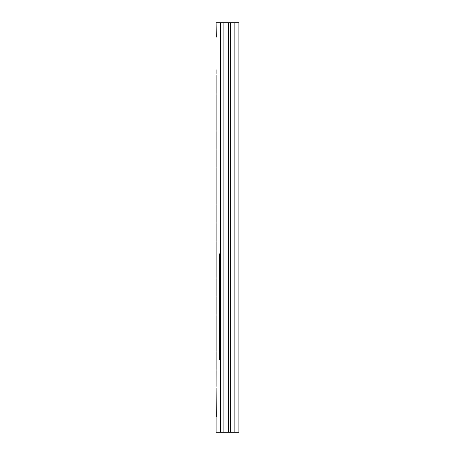 <?xml version="1.0" encoding="UTF-8"?>
<svg xmlns="http://www.w3.org/2000/svg" width="455" height="455" viewBox="0 0 455 455"><rect width="100%" height="100%" fill="white"/><g stroke="black" fill="none" stroke-linecap="round" stroke-linejoin="round"><path stroke-width="0.68" d="M216.114 432.25L216.114 417.298L216.114 432.25L238.886 432.25L238.886 22.75L238.886 432.25M216.125 387.831L216.114 417.298A1.149 1.149 0 0 1 216.261 416.729L216.125 389.252M216.114 382.558L216.125 370.848M216.125 369.426L216.125 352.443M216.125 351.021L216.125 315.634M216.125 314.212L216.125 297.229M216.125 295.807L216.125 278.824M216.125 277.402L216.125 242.014M216.125 240.593L216.125 223.61M216.125 222.188L216.125 205.211M216.125 203.783L216.125 168.401M216.125 166.974L216.125 149.996M216.125 148.569L216.125 131.592M216.125 130.17L216.125 94.782M216.125 93.36L216.125 76.377M216.125 74.956L216.114 81.644M216.114 22.75L216.261 37.122A1.149 1.149 0 0 1 216.114 36.554L216.114 22.75L238.886 22.75M216.114 390.646L216.114 394.519M216.114 386.432L216.114 376.114M216.114 364.154L216.114 357.71M216.114 345.749L216.114 320.9M216.114 308.939L216.114 302.501M216.114 290.535L216.114 284.096M216.114 272.13L216.114 247.287M216.114 235.32L216.114 228.882M216.114 216.916L216.114 210.477M216.114 198.511L216.114 173.668M216.114 161.701L216.114 155.263M216.114 143.302L216.114 136.858M216.114 124.897L216.114 100.049M216.114 88.088L216.114 77.771M216.114 69.683L216.114 73.556M216.114 91.961L216.114 96.176M216.114 128.771L216.114 132.985M216.114 147.175L216.114 151.39M216.114 165.58L216.114 169.795M216.114 202.39L216.114 206.604M216.114 220.789L216.114 225.009M216.114 239.194L216.114 243.408M216.114 276.003L216.114 280.217M216.114 294.408L216.114 298.622M216.114 312.812L216.114 317.027M216.114 349.622L216.114 353.836M216.114 368.027L216.114 372.241M216.114 417.298A1.149 1.149 0 0 1 216.261 416.729M216.114 36.554A1.149 1.149 0 0 0 216.261 37.122A1.149 1.149 0 0 1 216.114 36.554M238.886 403.494L238.886 421.899M238.886 39.431L238.886 52.08M238.886 352.881L238.886 364.381L238.886 352.881M238.886 325.274L238.886 336.774L238.886 325.274M230.713 432.25L230.713 22.75M220.715 432.25L220.715 22.75M220.715 252.997A2.298 2.298 0 0 0 219.333 255.107L219.333 358.631A2.298 2.298 0 0 0 220.715 360.741M234.86 432.25L234.86 22.75M228.308 432.25L228.308 22.75M223.092 432.25L223.092 22.75"/></g></svg>

